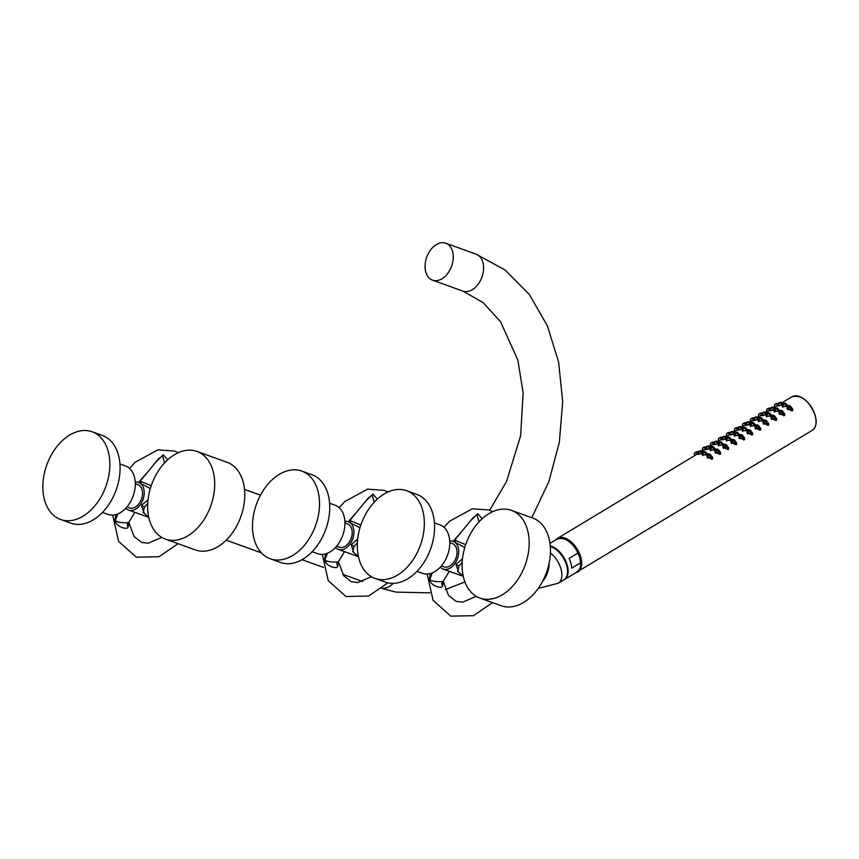 <?xml version="1.0" encoding="UTF-8"?>
<svg xmlns="http://www.w3.org/2000/svg" width="859" height="859" viewBox="0 0 859 859"><rect width="100%" height="100%" fill="white"/><g stroke="black" fill="none" stroke-linecap="round" stroke-linejoin="round"><path stroke-width="1.29" d="M377.337 499.09L372.924 494.054L365.322 501.581M374.213 502.193L372.237 495.278L368.264 497.995L349.022 521.456L351.159 520.983L360.844 525.064M344.888 521.392A14.71 9.932 109.8 0 1 348.303 521.724A14.71 9.932 109.8 0 1 349.849 544.23A14.71 9.932 -70.2 0 1 338.317 549.406A14.71 9.932 -70.2 0 1 335.482 547.494M357.677 539.13L351.159 544.692L353.854 552.616M357.172 511.524L348.303 521.724L359.975 527.813M336.567 546.27L339.122 547.194A12.359 8.343 109.8 0 0 348.797 542.845A12.359 8.343 -70.2 0 0 347.498 523.936L344.942 523.013M312.139 551.714L317.68 553.701A25.749 17.373 109.8 0 0 337.855 544.627A25.749 17.373 -70.2 0 0 335.15 505.253L329.609 503.256M301.799 471.076L312.021 474.759A46.601 31.439 109.8 0 1 316.928 546.023A46.601 31.439 -70.2 0 1 280.421 562.441L270.209 558.758A46.601 31.439 -70.2 0 0 306.706 542.34A46.601 31.439 109.8 0 0 301.799 471.076A46.601 31.439 109.8 0 0 265.302 487.493A46.601 31.439 -70.2 0 0 270.209 558.758M357.376 542.738L354.069 546.507L352.748 551.661L358.396 556.557M325.615 553.872L324.509 559.821C326.001 566.682 337.533 569.324 337.78 566.36L338.414 561.743M327.462 553.228L325.185 559.188C323.961 562.183 336.782 562.355 337.855 561.765L338.36 561.614M167.688 459.801L163.274 454.765L155.672 462.292M164.563 462.904L162.587 455.989L158.614 458.706L139.373 482.167L141.51 481.684L151.195 485.764M135.239 482.103A14.71 9.932 109.8 0 1 138.653 482.425A14.71 9.932 109.8 0 1 140.2 504.931A14.71 9.932 -70.2 0 1 128.667 510.117A14.71 9.932 -70.2 0 1 125.833 508.195M148.027 499.831L141.51 505.403L144.205 513.328M138.653 482.425L150.325 488.524M126.917 506.982L129.473 507.905A12.359 8.343 109.8 0 0 139.147 503.546A12.359 8.343 -70.2 0 0 137.848 484.648L135.292 483.724M102.489 512.415L108.03 514.412A25.749 17.373 109.8 0 0 128.206 505.339A25.749 17.373 -70.2 0 0 125.5 465.954L119.959 463.957M92.149 431.787L102.371 435.459A46.601 31.439 109.8 0 1 107.278 506.724A46.601 31.439 -70.2 0 1 70.771 523.142L60.559 519.459A46.601 31.439 -70.2 0 0 97.056 503.041A46.601 31.439 109.8 0 0 92.149 431.787A46.601 31.439 109.8 0 0 55.652 448.205A46.601 31.439 -70.2 0 0 60.559 519.459M147.727 503.438L144.419 507.207L143.099 512.372L148.747 517.268M115.965 514.573L114.859 520.533C116.47 527.447 127.916 530.035 128.131 527.072L128.764 522.444M117.812 513.94L115.535 519.899C114.483 522.906 127.465 523.067 128.206 522.465L128.71 522.326M482.167 518.739L477.754 513.703L470.141 521.23M479.032 521.842L477.067 514.928L473.051 517.687M473.084 517.644L453.842 541.106L455.989 540.622L465.675 544.703M449.719 541.041A14.71 9.932 109.8 0 1 453.123 541.374A14.71 9.932 109.8 0 1 454.669 563.869A14.71 9.932 -70.2 0 1 443.147 569.055A14.71 9.932 -70.2 0 1 440.313 567.133M462.507 558.779L455.979 564.342L458.685 572.266M462.002 531.163L453.123 541.374L464.794 547.462M441.386 565.92L443.942 566.843A12.359 8.343 109.8 0 0 453.627 562.484A12.359 8.343 -70.2 0 0 452.328 543.586L449.772 542.663M416.969 571.353L422.51 573.35A25.749 17.373 109.8 0 0 442.686 564.277A25.749 17.373 -70.2 0 0 439.969 524.903L434.429 522.906M406.629 490.725L416.851 494.408A46.601 31.439 109.8 0 1 421.758 565.662A46.601 31.439 -70.2 0 1 385.251 582.08L375.029 578.408A46.601 31.439 -70.2 0 0 411.536 561.979A46.601 31.439 109.8 0 0 406.629 490.725A46.601 31.439 109.8 0 0 370.122 507.143A46.601 31.439 -70.2 0 0 375.029 578.408M462.206 562.377L458.889 566.145L457.568 571.299L463.226 576.206M430.445 573.511L429.328 579.471C430.982 586.418 442.385 588.963 442.61 586.01L443.233 581.382M432.292 572.878L430.015 578.837C429.06 581.876 442.031 582.005 442.686 581.414L443.18 581.264M444.414 242.861A19.617 13.239 -70.2 0 0 426.365 258.226A19.617 13.239 -70.2 0 0 432.507 280.163A19.617 13.239 -70.2 0 0 433.902 280.539A19.617 13.239 109.8 0 0 451.952 265.173A19.617 13.239 109.8 0 0 445.81 243.237A19.617 13.239 109.8 0 0 444.414 242.861M196.979 451.426L227.034 462.26A46.601 31.439 -70.2 0 1 241.626 514.358A46.601 31.439 -70.2 0 1 198.74 550.834A46.601 31.439 109.8 0 1 195.433 549.943L165.379 539.108A46.601 31.439 109.8 0 1 150.787 487.01A46.601 31.439 109.8 0 1 193.672 450.535A46.601 31.439 -70.2 0 1 196.979 451.426A46.601 31.439 -70.2 0 1 211.572 503.524A46.601 31.439 -70.2 0 1 168.686 540.01A46.601 31.439 109.8 0 1 165.379 539.108M740.233 434.675L739.964 434.804C739.374 436.061 740.147 436.576 742.283 436.318L742.552 435.234L741.446 434.579M742.144 436.136C742.563 434.965 741.918 434.482 740.2 434.686C739.771 435.781 740.415 436.265 742.144 436.136L743.389 438.788L739.384 437.252L739.964 434.804M740.705 435.674L740.565 434.944L741.768 435.255M741.607 435.706L740.372 435.266M739.545 435.363L740.029 434.665L742.552 435.234L743.84 437.317L743.776 439.948M743.185 436.222L744.656 438.004L744.034 439.829L738.858 437.639L739.459 436.232M698.152 453.498L557.631 538.303A19.617 11.156 -121.1 0 0 555.934 539.785M702.608 452.768L701.943 453.305C698.238 454.669 697.089 454.733 698.496 453.477M697.605 454.25L698.142 453.702M701.932 452.059L702.673 452.167M706.195 452.768L707.365 453.659L706.624 455.002L701.921 454.561L702.533 453.573M711.123 455.592L712.594 457.375L711.982 459.189L706.807 456.999L707.408 455.603M706.173 448.656L701.481 451.404M710.618 447.926L709.953 448.462C706.248 449.826 705.11 449.891 706.517 448.634M705.615 449.407L706.162 448.86M709.953 447.217L710.694 447.324M714.205 447.926L715.375 448.817L714.634 450.159L709.931 449.729L710.554 448.731M719.133 450.75L720.604 452.532L719.992 454.347L714.817 452.156L715.418 450.76M714.183 443.813L709.491 446.562M718.639 443.083L717.963 443.62C714.269 444.994 713.12 445.048 714.527 443.792M713.636 444.575L714.173 444.017M717.963 442.374L718.704 442.482M722.226 443.083L723.396 443.974L722.655 445.316L717.952 444.887L718.564 443.888M727.154 445.907L728.625 447.689L728.013 449.504L722.838 447.314L723.439 445.918M722.204 438.981L717.512 441.719M726.65 438.24L725.984 438.788C722.279 440.152 721.13 440.205 722.537 438.949M721.646 439.733L722.183 439.174M725.984 437.532L726.714 437.639M730.236 438.24L731.406 439.142L730.665 440.474L725.962 440.044L726.574 439.056M735.164 441.064L736.635 442.847L736.023 444.661L730.848 442.471L731.449 441.075M730.214 434.139L725.522 436.877M734.66 433.398L733.994 433.945C730.29 435.309 729.151 435.363 730.558 434.117M729.667 434.89L730.204 434.343M733.994 432.689L734.735 432.796M738.246 433.398L739.427 434.3L738.676 435.631L733.973 435.202L734.595 434.214M738.225 429.296L733.532 432.045M742.681 428.555L742.004 429.103C738.311 430.466 737.162 430.52 738.568 429.275M737.677 430.048L738.214 429.5M742.004 427.846L742.745 427.954M746.267 428.555L747.437 429.457L746.696 430.788L741.993 430.359L742.606 429.371M751.196 431.379L752.667 433.161L752.054 434.987L746.879 432.796L747.48 431.39M746.246 424.453L741.553 427.202M750.691 423.712L750.025 424.26C746.321 425.624 745.172 425.677 746.589 424.432M745.687 425.205L746.224 424.657M750.025 423.004L750.755 423.111M754.277 423.723L755.448 424.614L754.707 425.957L750.004 425.516L750.616 424.529M759.206 426.536L760.677 428.33L760.065 430.144L754.889 427.954L755.49 426.547M754.256 419.611L749.563 422.36M758.712 418.87L758.035 419.417C754.342 420.781 753.193 420.835 754.599 419.589M753.708 420.362L754.245 419.815M758.035 418.172L758.776 418.269M762.287 418.881L763.468 419.772L762.728 421.114L758.025 420.674L758.637 419.686M767.227 421.694L768.698 423.487L768.075 425.302L762.899 423.111L763.501 421.705M762.266 414.768L757.574 417.517M766.722 414.027L766.056 414.575C762.352 415.939 761.203 416.003 762.609 414.747M761.718 415.52L762.255 414.972M766.045 413.329L766.786 413.437M770.308 414.038L771.479 414.929L770.738 416.271L766.035 415.831L766.647 414.843M775.237 416.862L776.708 418.644L776.096 420.459L770.92 418.269L771.522 416.862M770.287 409.926L765.594 412.674M774.732 409.195L774.066 409.732C770.362 411.096 769.224 411.16 770.63 409.904M769.728 410.677L770.276 410.13M774.066 408.487L774.807 408.594M778.318 409.195L779.489 410.087L778.748 411.429L774.045 410.989L774.668 410.001M783.247 412.019L784.718 413.802L784.106 415.616L778.93 413.426L779.532 412.03M778.297 405.083L773.605 407.832M782.753 404.353L782.077 404.89C778.383 406.253 777.234 406.318 778.641 405.061M777.749 405.835L778.286 405.287M782.077 403.644L782.817 403.751M786.339 404.353L787.51 405.244L786.769 406.586L782.066 406.157L782.678 405.158M791.268 407.177L792.739 408.959L792.127 410.774L786.951 408.583L787.553 407.187M579.814 557.577L580.577 562.785L571.729 568.121A19.231 10.931 58.9 0 0 570.945 563.343A19.231 10.931 58.9 0 0 569.109 558.371L577.957 553.035L579.814 557.577M550.297 546.517A19.134 10.877 58.9 0 1 566.736 565.845A19.134 10.877 58.9 0 1 563.848 579.825L558.178 583.25L538.26 588.404M479.859 598.047L501.108 605.713A46.601 31.439 109.8 0 0 504.416 606.604A46.601 31.439 -70.2 0 0 547.301 570.129A46.601 31.439 -70.2 0 0 532.709 518.031L511.459 510.375A46.601 31.439 -70.2 0 0 508.152 509.473A46.601 31.439 109.8 0 0 465.267 545.948A46.601 31.439 109.8 0 0 479.859 598.047A46.601 31.439 109.8 0 0 483.166 598.948A46.601 31.439 -70.2 0 0 526.052 562.462A46.601 31.439 -70.2 0 0 511.459 510.375M694.899 452.811L697.1 451.651L694.383 453.133L694.351 455.71M695.081 455.109L698.174 453.187M696.015 451.963L695.307 452.403M698.474 451.469L698.163 454.379M698.829 453.294C697.744 454.347 698.646 454.325 701.545 453.241L702.179 452.392L700.665 450.642M698.732 451.286C698.013 452.059 698.635 452.07 700.59 451.319L701.019 450.76L698.754 451.168M700.321 451.082L698.839 451.115L700.321 451.082L701.642 453.466M699.183 451.093L700.021 451.072L699.237 451.351M703.253 451.63L704.917 452.253L703.081 451.759C702.426 452.79 703.102 453.015 705.121 452.478L705.486 451.716L706.71 453.541L706.152 454.669C703.167 455.367 702.147 454.991 703.113 453.531M702.544 455.71L703.016 451.834M702.651 452.296L704.895 451.415M703.585 451.737L704.52 452.092L703.704 452.221M708.181 454.035L710.49 454.604L711.789 456.677L711.327 458.158L707.322 456.612L707.913 454.164C707.322 455.431 708.095 455.936 710.221 455.689L710.49 454.604L709.384 453.949M710.082 455.495C710.511 454.325 709.867 453.842 708.149 454.057C707.709 455.141 708.364 455.624 710.082 455.495L711.724 459.318M708.643 455.034L708.503 454.304L709.706 454.626M709.545 455.066L708.321 454.626M702.92 447.979L705.121 446.809L702.404 448.291L702.361 450.868M703.091 450.266L706.195 448.344M704.036 447.12L703.317 447.56M706.485 446.626L706.173 449.536M706.839 448.452C705.754 449.504 706.667 449.493 709.566 448.398L710.2 447.582L708.675 445.8M706.753 446.444C706.034 447.217 706.646 447.228 708.611 446.476L706.281 446.884M708.342 446.24L706.85 446.283L708.342 446.24L709.652 448.634M707.193 446.251L708.031 446.229L707.258 446.508M711.102 446.938C710.436 447.947 711.123 448.173 713.131 447.636L713.496 446.873L714.72 448.699L714.173 449.826C711.177 450.524 710.168 450.148 711.134 448.688M710.565 450.878L711.027 446.991M711.263 446.798L712.927 447.421L711.155 446.798L712.906 446.583M711.596 446.905L712.53 447.249L711.714 447.389M716.191 449.193L718.511 449.762L719.799 451.834L719.337 453.316L715.332 451.77L715.923 449.321C715.332 450.588 716.105 451.093 718.242 450.846L718.511 449.762L717.405 449.107M718.103 450.653C718.521 449.482 717.877 449.01 716.159 449.214C715.73 450.309 716.374 450.782 718.103 450.653L719.735 454.475M716.664 450.191L716.524 449.461L717.716 449.783M717.555 450.223L716.331 449.783M710.93 443.137L713.131 441.966L710.414 443.448L710.372 446.036M711.112 445.424L714.205 443.502M712.047 442.278L711.338 442.718M714.495 441.784L714.194 444.704M714.849 443.609C713.775 444.661 714.677 444.651 717.576 443.555L718.221 442.739L716.685 440.957M714.763 441.601C714.044 442.385 714.667 442.396 716.621 441.633L714.301 442.041M716.352 441.408L714.871 441.44L716.352 441.408L717.673 443.792M715.203 441.408L716.041 441.386L715.268 441.666M719.112 442.106C718.457 443.104 719.133 443.33 721.152 442.793L721.517 442.041L722.741 443.856L722.183 444.983C719.187 445.681 718.178 445.306 719.144 443.845M718.575 446.036L719.037 442.149M718.672 442.61L720.926 441.741M720.937 442.578L719.284 441.956L721.152 442.793L722.376 445.467M719.617 442.063L720.551 442.406L719.735 442.546M724.169 444.371C723.74 445.467 724.384 445.95 726.113 445.821C726.531 444.64 725.887 444.167 724.169 444.371L726.521 444.919L727.809 446.991L727.358 448.473L723.353 446.927L723.933 444.479C723.353 445.746 724.126 446.251 726.252 446.004L726.521 444.919L725.415 444.264M724.674 445.349L724.534 444.618L725.737 444.941M725.576 445.392L724.341 444.941M718.951 438.294L721.141 437.124L718.425 438.605L718.392 441.193M719.123 440.581L722.215 438.659M720.067 437.435L719.348 437.875M722.516 436.941L722.204 439.862M722.87 438.766C721.785 439.819 722.687 439.808 725.587 438.713L726.22 437.875L726.864 439.142M722.773 436.759C722.054 437.542 722.677 437.553 724.642 436.791L724.706 436.125M724.362 436.565L722.881 436.597L724.642 436.791L725.683 438.949M723.224 436.565L724.062 436.555L723.289 436.823M727.122 437.263C726.467 438.262 727.144 438.498 729.162 437.961L729.527 437.199L730.751 439.013L730.204 440.141C727.208 440.839 726.188 440.463 727.154 439.003M726.585 441.193L727.058 437.306M727.294 437.113L728.958 437.736L727.186 437.124L728.937 436.898M727.627 437.22L728.561 437.564L727.745 437.703M732.222 439.507L734.542 440.076L735.83 442.149L735.368 443.631L731.363 442.084L731.954 439.636C731.363 440.903 732.136 441.419 734.273 441.161L734.542 440.076L733.436 439.421M734.123 440.978C734.552 439.808 733.908 439.325 732.19 439.529C731.75 440.624 732.405 441.107 734.123 440.978L735.766 444.79M732.695 440.506L732.555 439.776L733.747 440.098M733.586 440.549L732.362 440.098M726.961 433.451L729.162 432.281L726.446 433.774L726.403 436.351M727.133 435.738L730.236 433.827M728.078 432.603L727.358 433.033M730.526 432.098L730.225 435.019M730.88 433.924C729.796 434.987 730.708 434.965 733.607 433.87L734.23 433.033L734.885 434.3M730.794 431.916C730.075 432.7 730.687 432.711 732.652 431.948L732.716 431.282M732.383 431.723L730.891 431.755L732.383 431.723L733.704 434.106M731.234 431.723L732.072 431.712L731.299 431.98M735.304 432.27L736.968 432.893L735.143 432.388C734.477 433.419 735.164 433.655 737.183 433.119L737.537 432.356L738.761 434.171L738.214 435.298C735.218 435.996 734.209 435.62 735.175 434.16M734.606 436.351L735.068 432.464M734.703 432.925L736.947 432.056M735.637 432.378L736.582 432.721L735.755 432.861M734.971 428.609L737.172 427.438L734.456 428.931L734.413 431.508M735.154 430.896L738.246 428.985M736.088 427.761L735.379 428.19M738.536 427.256L738.235 430.176M738.89 429.081C737.817 430.144 738.719 430.123 741.618 429.028L742.262 428.212L740.726 426.44M738.804 427.073C738.085 427.857 738.708 427.868 740.662 427.106L741.092 426.547L738.826 426.966M740.394 426.88L738.912 426.912L740.394 426.88L741.714 429.264M739.245 426.88L740.082 426.869L739.309 427.138M743.325 427.428L744.978 428.05L743.153 427.546C742.498 428.577 743.175 428.813 745.193 428.276L745.558 427.514L746.782 429.339L746.224 430.456C743.239 431.154 742.219 430.778 743.185 429.328M742.616 431.508L743.078 427.621M742.724 428.083L744.968 427.213M743.658 427.535L744.592 427.889L743.776 428.018M748.21 429.844L748.253 429.833C747.781 430.939 748.425 431.422 750.154 431.293C750.583 430.123 749.928 429.64 748.221 429.844L750.562 430.391L751.861 432.474L751.4 433.945L747.394 432.41L747.974 429.962C747.394 431.229 748.168 431.733 750.294 431.476L750.562 430.391L749.456 429.736M748.715 430.831L748.576 430.101L749.778 430.413M749.617 430.864L748.393 430.423M742.992 423.766L745.193 422.596L742.466 424.088L742.434 426.665M743.164 426.064L746.267 424.142M744.109 422.918L743.389 423.347M746.557 422.413L746.246 425.334M746.911 424.239C745.827 425.302 746.739 425.28 749.628 424.185L750.272 423.369L748.747 421.597M746.815 422.231C746.095 423.015 746.718 423.025 748.683 422.274L749.112 421.705L746.847 422.123M747.266 422.037L748.103 422.027L747.33 422.295M751.163 422.735C750.508 423.734 751.185 423.97 753.203 423.433L753.568 422.671L754.793 424.496L754.245 425.613C751.249 426.311 750.229 425.935 751.196 424.486M750.626 426.665L751.099 422.778M751.335 422.585L752.999 423.208L751.228 422.596L752.978 422.37M751.668 422.692L752.602 423.047L751.786 423.176M756.231 425.012C755.802 426.096 756.446 426.579 758.175 426.451C758.594 425.28 757.949 424.797 756.231 425.012L758.583 425.549L759.871 427.632L759.41 429.103L755.405 427.567L755.995 425.119C755.405 426.386 756.178 426.891 758.314 426.644L758.583 425.549L757.477 424.894M756.736 425.989L756.596 425.259L757.788 425.581M757.627 426.021L756.403 425.581M751.002 418.924L753.203 417.764L750.487 419.246L750.444 421.823M751.185 421.221L754.277 419.299M752.119 418.075L751.41 418.516M754.567 417.571L754.266 420.491M754.921 419.396C753.837 420.459 754.75 420.438 757.649 419.342L758.293 418.526L756.758 416.755M754.836 417.399C754.116 418.172 754.739 418.183 756.693 417.431L757.123 416.862L754.857 417.281M756.425 417.195L754.943 417.227L756.425 417.195L757.745 419.579M755.276 417.206L756.113 417.184L755.34 417.453M759.184 417.893C758.529 418.891 759.206 419.128 761.224 418.591L761.579 417.828L762.803 419.654L762.255 420.77C759.259 421.479 758.25 421.093 759.216 419.643M758.647 421.823L759.109 417.936M759.345 417.742L761.01 418.365L759.238 417.753L760.988 417.528M759.689 417.85L760.623 418.204L759.796 418.333M764.274 420.148L766.593 420.706L767.882 422.789L767.431 424.26L763.426 422.725L764.005 420.276C763.426 421.544 764.199 422.048 766.325 421.801L766.593 420.706L765.487 420.062M766.185 421.608C766.604 420.438 765.96 419.954 764.242 420.169C763.812 421.254 764.456 421.737 766.185 421.608L767.817 425.43M764.746 421.146L764.607 420.416L765.809 420.738M765.648 421.178L764.413 420.738M759.012 414.081L761.214 412.921L758.497 414.403L758.465 416.98M759.195 416.379L762.287 414.457M760.129 413.233L759.42 413.673M762.588 412.739L762.277 415.649M762.942 414.553C761.858 415.616 762.76 415.595 765.659 414.51L766.292 413.662L764.778 411.912M762.846 412.556C762.126 413.329 762.749 413.34 764.703 412.588L765.133 412.019M764.435 412.352L762.953 412.384L764.435 412.352L765.756 414.736M763.297 412.363L764.134 412.341L763.35 412.621M767.194 413.05C766.539 414.049 767.216 414.285 769.234 413.748L769.6 412.986L770.824 414.811L770.276 415.928C767.28 416.636 766.26 416.25 767.227 414.8M766.658 416.98L767.13 413.093M767.366 412.9L769.03 413.523L767.259 412.911L769.009 412.685M767.699 413.007L768.633 413.362L767.817 413.49M772.295 415.305L774.603 415.874L775.902 417.946L775.441 419.417L771.436 417.882L772.026 415.434C771.436 416.701 772.209 417.206 774.335 416.959L774.603 415.874L773.497 415.219M774.195 416.765C774.625 415.595 773.98 415.112 772.262 415.327C771.822 416.411 772.477 416.894 774.195 416.765L775.838 420.588M772.756 416.304L772.617 415.573L773.819 415.896M773.658 416.336L772.434 415.896M767.033 409.238L769.234 408.079L766.518 409.56L766.475 412.137M767.205 411.536L770.287 409.56L769.234 408.079M768.15 408.39L767.431 408.83M770.598 407.896L770.287 410.806M770.952 409.722C769.868 410.774 770.781 410.752 773.68 409.668L774.303 408.82L772.789 407.069M770.867 407.714C770.147 408.487 770.759 408.497 772.724 407.746L773.154 407.187L770.888 407.596M772.456 407.51L770.963 407.542L772.456 407.51L773.766 409.893M771.307 407.52L772.144 407.499L771.371 407.778M775.376 408.057L777.041 408.68L775.215 408.186C774.55 409.217 775.237 409.442 777.245 408.905L777.61 408.143L778.834 409.968L778.286 411.096C775.29 411.794 774.281 411.418 775.247 409.958M774.678 412.148L775.14 408.261M774.775 408.723L777.019 407.853M775.709 408.175L776.643 408.519L775.827 408.648M780.305 410.462L782.624 411.031L783.913 413.104L783.451 414.586L779.446 413.039L780.036 410.591C779.446 411.858 780.219 412.363 782.356 412.116L782.624 411.031L781.518 410.377M782.216 411.923C782.635 410.752 781.991 410.269 780.273 410.484C779.843 411.579 780.487 412.052 782.216 411.923L783.848 415.745M780.777 411.461L780.638 410.731L781.83 411.053M781.669 411.493L780.444 411.053M775.043 404.406L777.245 403.236L774.528 404.718L774.485 407.306M775.226 406.694L778.318 404.772M776.16 403.547L775.452 403.988M778.608 403.054L778.308 405.963M778.963 404.879C777.889 405.931 778.791 405.92 781.69 404.825L782.313 403.988L782.968 405.255M778.877 402.871C778.157 403.644 778.78 403.666 780.734 402.903L780.799 402.227M780.466 402.678L778.984 402.71L780.466 402.678L781.787 405.061M779.317 402.678L780.155 402.656L779.381 402.935M783.397 403.225L785.051 403.848L783.225 403.343C782.57 404.374 783.247 404.6 785.266 404.063L785.631 403.311L786.855 405.126L786.296 406.253C783.301 406.951 782.291 406.575 783.258 405.115M782.689 407.306L783.15 403.419M782.796 403.88L785.04 403.011M783.73 403.333L784.664 403.676L783.848 403.816M788.326 405.62L790.634 406.189L791.923 408.261L791.472 409.743L787.467 408.197L788.047 405.749C787.467 407.016 788.24 407.52 790.366 407.273L790.634 406.189L789.528 405.534M790.226 407.091C790.645 405.91 790.001 405.437 788.283 405.641C787.853 406.736 788.498 407.209 790.226 407.091L791.869 410.903M788.787 406.618L788.648 405.888L789.851 406.21M789.689 406.651L788.455 406.21M372.924 494.054A3.533 2.588 -79.4 0 1 372.237 495.278M349.13 522.025A3.533 2.588 100.6 0 0 351.159 520.983M351.159 544.692A3.533 1.052 -143.6 0 1 354.069 546.507M324.509 559.821A3.533 1.546 173.5 0 0 325.185 559.188M337.78 566.36A3.533 3.06 67.3 0 1 337.855 561.765M163.274 454.765A3.533 2.588 -79.4 0 1 162.587 455.989M139.48 482.726A3.533 2.588 100.6 0 0 141.51 481.684M141.51 505.403A3.533 1.052 -143.6 0 1 144.419 507.207M114.859 520.533A3.533 1.546 173.5 0 0 115.535 519.899M128.131 527.072A3.533 3.06 67.3 0 1 128.206 522.465M477.754 513.703A3.533 2.588 -79.4 0 1 477.067 514.928M453.949 541.664A3.533 2.588 100.6 0 0 455.989 540.622M455.979 564.342A3.533 1.052 -143.6 0 1 458.889 566.145M429.328 579.471A3.533 1.546 173.5 0 0 430.015 578.837M442.61 586.01A3.533 3.06 67.3 0 1 442.686 581.414M489.705 510.246L506.563 481.427L520.651 435.738L523.11 392.735L517.891 360.2L500.507 321.631L483.026 302.561L462.818 291.083A19.617 13.239 -70.2 0 0 464.214 291.459A19.617 13.239 -70.2 0 0 482.275 276.104A19.617 13.239 -70.2 0 0 476.122 254.167L445.81 243.237M393.239 583.358A19.617 13.239 109.8 0 1 382.062 588.243M575.82 572.706A19.617 11.156 -121.1 0 0 577.924 571.89A19.617 11.156 -121.1 0 0 580.877 557.555A19.617 11.156 -121.1 0 0 557.631 538.303L555.891 539.806M791.977 396.74A19.617 11.156 58.9 0 1 815.223 415.981A19.617 11.156 58.9 0 1 812.27 430.327C816.029 427.664 817.059 422.832 815.341 415.831C809.436 400.874 801.651 394.506 791.977 396.74L781.626 402.989M801.533 397.481A19.231 10.931 58.9 0 1 815.245 415.767M815.288 415.939A19.231 10.931 58.9 0 1 816.05 421.522M577.162 571.879A19.231 10.931 -121.1 0 0 580.34 557.674A19.231 10.931 -121.1 0 0 557.287 538.98M580.748 561.646C581.156 566.596 579.868 570.065 576.894 572.062A19.231 10.931 -121.1 0 0 580.577 562.785M577.957 553.035A19.231 10.931 -121.1 0 0 557.008 539.141C565.147 536.65 572.384 541.589 578.719 553.937M563.418 580.083L564.449 579.567A19.231 10.931 -121.1 0 0 567.348 565.523A19.231 10.931 -121.1 0 0 550.243 545.948M550.394 552.992A19.134 10.877 58.9 0 1 561.067 569.27A19.134 10.877 58.9 0 1 558.178 583.25M542.695 581.146A19.134 12.906 -70.2 0 0 548.074 570.891A19.134 12.906 -70.2 0 0 549.062 563.472M697.519 453.885L696.284 451.834M698.839 451.115L698.27 451.727M706.345 455.152L704.917 452.253M707.494 454.733L707.913 454.164M705.529 449.053L704.294 446.991M714.355 450.309L712.927 447.421M710.661 447.453L711.102 446.916M715.504 449.891L715.923 449.321M713.539 444.21L712.304 442.149M727.756 449.633L726.113 445.821M723.514 445.048L723.933 444.479M721.56 439.368L720.325 437.306M730.386 440.624L728.958 437.736M726.693 437.768L727.122 437.231M731.535 440.205L731.954 439.636M729.57 434.525L728.335 432.464M738.396 435.781L736.968 432.893M737.591 429.683L736.356 427.621M738.912 426.912L738.343 427.524M746.417 430.939L744.978 428.05M751.797 435.105L750.154 431.293M747.566 430.52L747.974 429.962M745.601 424.84L744.366 422.778M749.724 424.421L748.404 422.037M754.427 426.096L752.999 423.208M750.734 423.24L751.174 422.703M759.807 430.273L758.175 426.451M755.576 425.677L755.995 425.119M753.611 419.997L752.377 417.946M754.943 417.227L754.374 417.839M762.448 421.254L761.01 418.365M758.744 418.408L759.184 417.871M763.587 420.835L764.005 420.276M761.632 415.155L760.398 413.104M770.459 416.411L769.03 413.523M766.765 413.566L767.194 413.029M771.607 415.992L772.026 415.434M769.643 410.323L768.408 408.261M770.963 407.542L770.394 408.154M778.469 411.579L777.041 408.68M779.618 411.16L780.036 410.591M777.653 405.48L776.418 403.419M786.49 406.736L785.051 403.848M787.628 406.318L788.047 405.749M339.155 507.669L344.846 501.506L367.566 489.158L384.231 490.349L387.967 491.992M349.022 521.456L348.324 521.95M358.418 556.653L338.317 549.406M387.86 582.842L368.608 596.039L345.984 596.49L328.267 580.684L322.318 554.399M338.446 561.646L343.697 575.777L351.31 581.726L357.816 582.531L371.378 576.679M338.543 561.453L344.47 551.628M147.523 472.225L138.643 482.425M129.505 468.38L135.196 462.217L157.916 449.858L174.581 451.061L178.318 452.704M139.373 482.167L138.675 482.651M148.768 517.365L128.667 510.117M178.081 543.683L158.958 556.75L136.334 557.201L118.617 541.395L112.669 515.11M128.796 522.347L134.047 536.478L141.66 542.426L148.167 543.232L161.728 537.39M128.893 522.165L134.82 512.34M443.985 527.319L449.676 521.155L472.386 508.796L489.061 509.999L492.787 511.642M453.842 541.106L453.155 541.599M463.248 576.303L443.147 569.055M492.551 602.621L473.427 615.688L450.814 616.139L433.086 600.334L427.148 574.048M443.276 581.296L448.516 595.427L456.129 601.375L462.647 602.18L476.208 596.329M443.373 581.103L449.3 571.278M462.818 291.083L432.507 280.163M381.847 588.415L395.978 592.119L429.876 592.839M445.349 589.532L464.912 581.983M531.796 517.698L548.88 481.609L559.349 442.235L562.677 401.701L558.64 362.176L547.366 325.786L529.294 294.476L505.156 270.059L476.122 254.167M261.394 552.852L226.207 540.171M260.47 495.171L244.504 489.415M302.035 559.681L323.521 567.423M342.73 574.338L362.616 581.511M743.84 437.317L744.742 439.529M739.384 437.252L739.524 438.724M575.777 572.728L812.27 430.327M564.449 579.567L576.894 572.062M549.964 543.393L557.008 539.141M697.1 451.651L698.152 453.133M702.823 453.659L702.19 452.425M700.225 450.846L700.536 451.694M706.71 453.541L707.419 454.991M705.056 452.757L704.713 451.791M703.392 452.027L703.553 452.94M707.322 456.612L707.472 458.083M711.789 456.677L712.691 458.899M705.121 446.809L706.162 448.291M710.844 448.827L710.2 447.582M708.235 446.004L708.557 446.863M714.72 448.699L715.44 450.148M713.067 447.915L712.723 446.948M711.402 447.185L711.574 448.097M715.332 451.77L715.483 453.241M719.799 451.834L720.701 454.057M713.131 441.966L714.183 443.448M718.854 443.985L718.221 442.739M716.256 441.161L716.567 442.02M722.741 443.856L723.45 445.306M721.088 443.072L720.733 442.106M719.423 442.342L719.584 443.255M723.353 446.927L723.503 448.409M727.809 446.991L728.722 449.214M721.141 437.124L722.194 438.616M722.312 437.199L725.071 436.232L726.22 437.875M724.266 436.318L724.577 437.177M730.751 439.013L731.46 440.463M729.098 438.23L728.754 437.263M727.433 437.499L727.594 438.412M731.363 442.084L731.514 443.566M735.83 442.149L736.732 444.371M729.162 432.281L730.214 433.774M730.333 432.367L733.081 431.39L734.23 433.033M732.276 431.486L732.598 432.335M738.761 434.171L739.481 435.62M737.108 433.387L736.764 432.431M735.454 432.657L735.615 433.58M737.172 427.438L738.225 428.931M742.895 429.457L742.262 428.212M740.297 426.644L740.608 427.492M746.782 429.339L747.491 430.778M745.129 428.555L744.774 427.589M743.464 427.825L743.626 428.738M747.394 432.41L747.545 433.881M751.861 432.474L752.763 434.686M745.193 422.596L746.235 424.088M750.906 424.614L750.272 423.369M746.879 422.091L746.353 422.682M748.307 421.801L748.619 422.649M754.793 424.496L755.501 425.935M753.139 423.712L752.795 422.746M751.475 422.982L751.636 423.895M755.405 427.567L755.555 429.038M759.871 427.632L760.773 429.854M753.203 417.764L754.256 419.246M758.926 419.772L758.293 418.537M756.328 416.959L756.639 417.807M762.803 419.654L763.522 421.093M761.16 418.87L760.806 417.904M759.496 418.14L759.657 419.052M763.426 422.725L763.576 424.196M767.882 422.789L768.784 425.012M761.214 412.921L762.266 414.403M766.937 414.929L766.303 413.694M765.133 412.03L762.384 412.996M764.338 412.116L764.65 412.964M770.824 414.811L771.532 416.261M769.17 414.027L768.826 413.061M767.506 413.297L767.667 414.21M771.436 417.882L771.586 419.353M775.902 417.946L776.804 420.169M774.958 410.097L774.313 408.852M772.348 407.273L772.671 408.122M778.834 409.968L779.553 411.418M777.18 409.185L776.837 408.218M775.516 408.454L775.688 409.367M779.446 413.039L779.596 414.51M783.913 413.104L784.815 415.327M777.245 403.236L778.297 404.718M778.415 403.311L781.164 402.345L782.313 403.988M780.369 402.431L780.681 403.29M786.855 405.126L787.563 406.575M785.201 404.342L784.847 403.376M783.537 403.612L783.698 404.525M787.467 408.197L787.617 409.668M791.923 408.261L792.836 410.484"/></g></svg>
